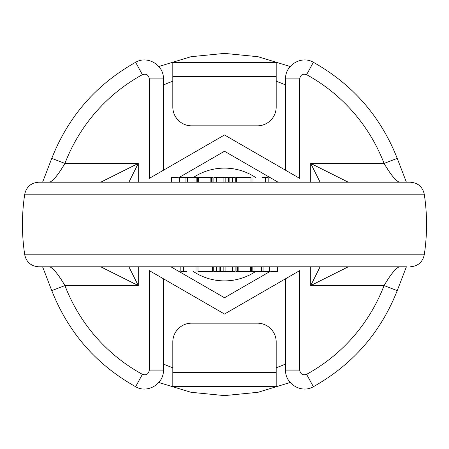 <?xml version="1.0" encoding="UTF-8"?>
<svg xmlns="http://www.w3.org/2000/svg" width="449" height="449" viewBox="0 0 449 449"><rect width="100%" height="100%" fill="white"/><g stroke="black" fill="none" stroke-linecap="round" stroke-linejoin="round"><path stroke-width="0.67" d="M213.746 266.79L213.746 271.488L219.887 271.488L219.887 266.79L220.689 266.79L220.689 271.488L223.17 271.488L223.17 266.79M212.399 271.488L212.399 266.79L212.618 271.488L198.088 271.488L212.618 271.488M407.019 266.79L38.676 266.79C31.082 266.218 26.435 262.227 24.734 254.808L424.266 254.808A202.05 202.05 0 0 0 424.266 194.192L24.734 194.192A202.05 202.05 0 0 0 24.734 254.808M163.414 278.756L163.414 370.099L149.321 370.099L149.321 270.618L224.5 314.025L299.679 270.618L299.679 370.099C300.409 374.129 302.716 375.538 306.6 374.337A170.856 170.856 0 0 0 384.063 285.586C390.495 274.642 395.58 268.379 399.313 266.79M406.401 266.79L397.225 290.626C380.645 332.574 352.695 364.599 313.374 386.701C301.599 393.835 284.963 383.867 285.586 370.099L285.586 278.756M285.586 170.244L285.586 78.901L299.679 78.901L299.679 178.382L224.5 134.975L149.321 178.382L149.321 78.901C148.591 74.871 146.284 73.462 142.4 74.663A170.856 170.856 0 0 0 64.937 163.414C58.505 174.358 53.42 180.621 49.687 182.21L100.032 182.21L101.351 181.884L138.286 163.414L128.891 182.21M170.878 266.79L224.5 297.749L271.016 270.893M277.364 267.228L278.122 266.79M193.334 177.512A56.389 56.389 0 0 1 255.666 177.512M255.666 271.488A56.389 56.389 0 0 1 193.334 271.488M278.122 182.21L224.5 151.251L177.984 178.107M171.636 181.772L170.878 182.21M348.968 266.79L347.649 267.116L310.714 285.586L320.109 266.79M320.109 182.21L310.714 163.414L347.649 181.884L348.968 182.21M49.687 266.79C53.409 268.367 58.493 274.631 64.937 285.586A170.856 170.856 0 0 0 142.4 374.337C146.284 375.538 148.591 374.129 149.321 370.099M128.891 266.79L138.286 285.586L101.351 267.116L100.032 266.79M163.414 370.099C164.053 383.844 147.379 393.846 135.626 386.701L142.4 374.337M135.626 386.701C96.305 364.599 68.355 332.574 51.775 290.626L64.937 285.586L138.286 285.586L138.286 266.79M397.225 290.626L384.063 285.586L310.714 285.586L310.714 266.79M313.374 386.701L306.6 374.337M285.586 370.099L299.679 370.099M344.759 266.79A18.796 18.156 45 0 0 347.649 267.116M104.241 266.79A18.796 18.156 135 0 1 101.351 267.116M277.364 266.79L277.364 271.488L271.016 271.488L271.016 266.79M269.394 266.79L269.394 271.488L263.052 271.488L263.052 266.79M263.052 271.488L254.998 271.488L254.998 266.79M183.175 266.79L183.175 271.488L180.829 271.488L180.829 266.79M183.175 271.488L183.619 271.488L183.619 266.79M183.619 271.488L186.464 271.488M216.48 271.488L216.48 266.79M219.887 271.488L220.689 271.488M223.17 271.488L225.886 271.488L225.886 266.79M225.886 271.488L229.001 271.488L229.001 266.79M229.001 271.488L232.56 271.488L232.56 266.79M232.56 271.488L235.13 271.488L235.13 266.79M236.062 266.79L236.062 271.488L237.381 271.488L237.381 266.79M237.381 271.488L250.374 271.488L250.374 266.79L250.385 271.488L249.863 271.488L250.374 271.488M251.412 266.79L251.412 271.488L251.597 266.79M251.597 271.488L254.998 271.488M235.254 182.21L235.254 177.512L225.83 177.512L225.83 182.21L223.114 182.21L223.114 177.512L219.999 177.512L219.999 182.21L216.44 182.21L216.44 177.512L213.87 177.512L213.87 182.21M197.588 182.21L197.588 177.512L187.66 177.512L187.66 182.21L190.831 182.21M182.777 182.21L185.948 182.21L185.948 177.512L179.606 177.512L179.606 182.21M24.734 194.192C26.435 186.773 31.082 182.782 38.676 182.21L410.324 182.21C417.918 182.782 422.565 186.773 424.266 194.192M407.019 182.21L399.313 182.21C395.591 180.633 390.507 174.369 384.063 163.414A170.856 170.856 0 0 0 306.6 74.663C302.716 73.462 300.409 74.871 299.679 78.901M212.938 182.21L212.938 177.512L210.154 177.512L210.154 182.21L198.626 182.21L198.615 177.512L198.626 182.21M42.599 182.21L51.775 158.374C68.355 116.426 96.305 84.401 135.626 62.299C147.401 55.165 164.037 65.133 163.414 78.901L163.414 170.244M285.586 78.901C284.947 65.156 301.621 55.154 313.374 62.299L306.6 74.663M313.374 62.299C352.695 84.401 380.645 116.426 397.225 158.374L384.063 163.414L310.714 163.414L310.714 182.21M51.775 158.374L64.937 163.414L138.286 163.414L138.286 182.21M135.626 62.299L142.4 74.663M163.414 78.901L149.321 78.901M104.241 182.21A18.796 18.156 -135 0 0 101.351 181.884M344.759 182.21A18.796 18.156 -45 0 1 347.649 181.884M171.636 182.21L171.636 177.512L177.984 177.512L177.984 182.21M265.825 182.21L265.825 177.512L268.171 177.512L268.171 182.21M265.825 177.512L265.381 177.512L265.381 182.21M265.381 177.512L262.536 177.512M236.382 177.512L250.912 177.512L236.382 177.512L236.382 182.21M236.601 177.512L236.601 182.21M232.52 177.512L232.52 182.21M229.113 177.512L229.113 182.21M228.311 177.512L228.311 182.21M225.83 177.512L223.114 177.512M219.999 177.512L216.44 177.512M211.619 177.512L211.619 182.21M210.154 177.512L198.626 177.512M197.403 177.512L197.403 182.21M187.66 177.512L185.948 177.512M276.186 341.97L276.186 386.611L172.814 386.611L172.814 341.97A18.796 18.796 0 0 1 191.611 323.173L257.389 323.173A18.796 18.796 0 0 1 276.186 341.97M172.814 107.03L172.814 62.389L276.186 62.389L276.186 107.03A18.796 18.796 0 0 1 257.389 125.827L191.611 125.827A18.796 18.796 0 0 1 172.814 107.03M163.414 364.021A152.306 152.306 0 0 0 172.814 367.77M276.186 367.77A152.306 152.306 0 0 0 285.586 364.021M238.846 271.488L238.846 266.79M285.586 84.979A152.306 152.306 0 0 0 276.186 81.23M172.814 81.23A152.306 152.306 0 0 0 163.414 84.979M276.186 372.513L172.814 372.513M172.814 76.487L276.186 76.487M290.189 382.492L257.99 392.291L224.5 395.603L191.005 392.291L158.811 382.492M51.775 290.626L42.599 266.79M424.266 254.808C422.565 262.227 417.918 266.218 410.324 266.79M261.34 271.488L261.34 266.79M195.994 266.79L195.994 271.488M197.992 266.79L197.992 271.488M252.826 266.79L252.826 271.488M158.811 66.508L191.01 56.709L224.5 53.397L257.995 56.709L290.189 66.508M397.225 158.374L406.401 182.21M194.002 177.512L194.002 182.21M253.006 182.21L253.006 177.512M251.008 182.21L251.008 177.512M196.174 182.21L196.174 177.512"/></g></svg>
